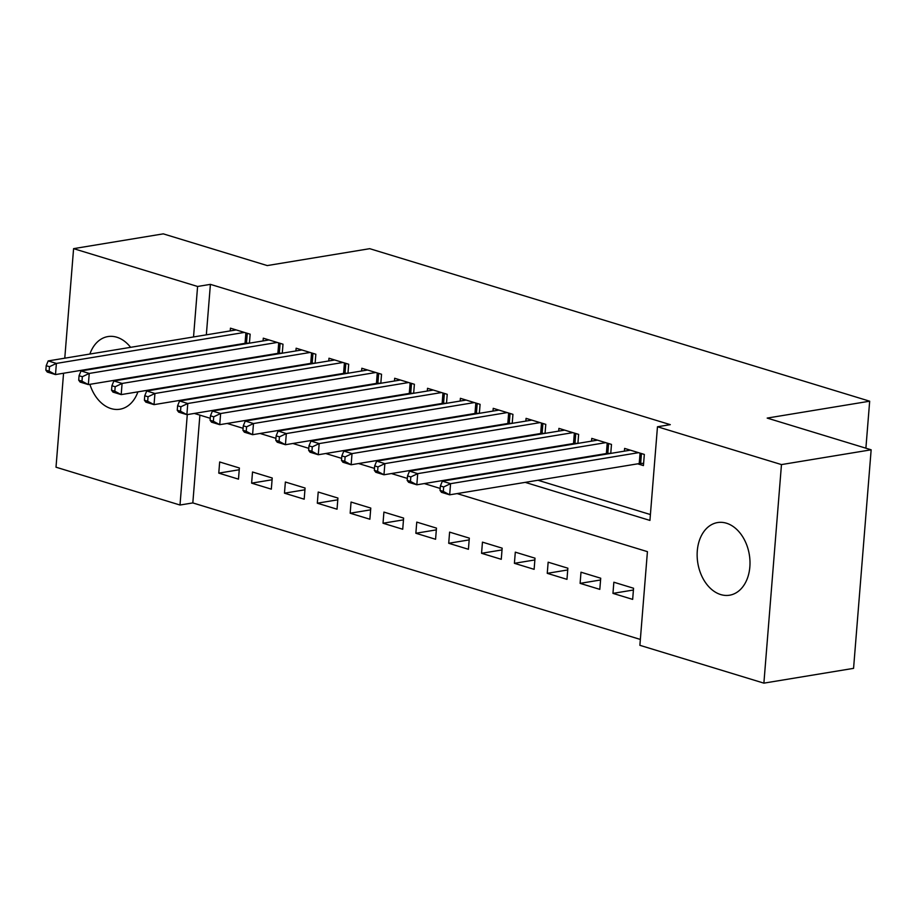 <?xml version="1.0" encoding="UTF-8"?>
<svg xmlns="http://www.w3.org/2000/svg" width="917" height="917" viewBox="0 0 917 917"><rect width="100%" height="100%" fill="white"/><g stroke="black" fill="none" stroke-linecap="round" stroke-linejoin="round"><path stroke-width="1.38" d="M89.877 354.042A36.818 26.1 80.6 0 1 107.919 336.573A36.818 26.1 80.6 0 1 116.78 337.215A36.818 26.1 80.6 0 1 130.615 347.325M140.335 376.016A36.818 26.1 80.6 0 1 140.335 376.589M137.905 391.857A36.818 26.1 80.6 0 1 119.898 409.223A36.818 26.1 80.6 0 1 111.037 408.581A36.818 26.1 80.6 0 1 89.877 384.338M726.436 523.206A36.818 26.1 80.6 0 1 749.957 560.791A36.818 26.1 80.6 0 1 729.554 595.213A36.818 26.1 80.6 0 1 720.693 594.56A36.818 26.1 80.6 0 1 697.184 556.974A36.818 26.1 80.6 0 1 717.587 522.564A36.818 26.1 80.6 0 1 726.436 523.206M199.883 415.126L192.822 502.917L640.353 639.436M192.822 502.917L180.007 505.026L56.006 467.2L63.56 373.242M64.775 358.18L73.589 248.645L163.272 233.858L267.237 265.575L369.723 248.679L869.671 401.199L767.185 418.083L871.15 449.8L853.567 668.355L763.884 683.142L639.883 645.316L647.425 551.644L457.113 493.587M865.889 448.195L869.671 401.199M271.329 489.162L272.223 478.009L252.519 472.003L251.625 483.144L271.329 489.162M337.032 509.199L337.926 498.057L318.21 492.039L317.316 503.192L337.032 509.199M402.723 529.247L403.618 518.094L383.914 512.087L383.019 523.229L402.723 529.247M468.415 549.283L469.321 538.13L449.605 532.124L448.711 543.277L468.415 549.283M534.118 569.331L535.012 558.178L515.308 552.16L514.403 563.313L534.118 569.331M599.81 589.367L600.715 578.214L581 572.208L580.106 583.361L599.81 589.367M632.661 599.386L633.555 588.244L613.851 582.226L612.957 593.379L632.661 599.386M566.97 579.349L567.864 568.196L548.148 562.19L547.254 573.331L566.97 579.349M501.267 559.301L502.161 548.16L482.457 542.142L481.563 553.295L501.267 559.301M435.575 539.265L436.469 528.112L416.765 522.105L415.86 533.258L435.575 539.265M369.872 519.228L370.777 508.075L351.062 502.058L350.168 513.211L369.872 519.228M304.18 499.18L305.074 488.027L285.37 482.021L284.465 493.174L304.18 499.18M238.477 479.144L239.383 467.991L219.667 461.973L218.773 473.126L238.477 479.144M871.15 449.8L781.467 464.587L763.884 683.142M73.589 248.645L197.591 286.471L193.533 336.952M525.189 482.365L649.935 520.42L657.466 426.76L670.281 424.651L210.406 284.362L197.591 286.471M657.466 426.76L781.467 464.587M87.482 369.872A36.818 26.1 80.6 0 1 87.47 369.299M187.286 414.587L180.007 505.026M440.183 488.429L424.262 483.568M407.343 478.41L391.41 473.55M374.491 468.392L358.57 463.532M341.64 458.362L325.718 453.514M308.8 448.344L292.867 443.484M275.948 438.326L260.027 433.466M243.097 428.308L227.175 423.448M210.245 418.29L194.324 413.429M196.708 382.16L197.923 382.538M229.548 392.189L230.775 392.556M262.4 402.208L263.626 402.574M295.251 412.226L296.466 412.593M328.091 422.244L329.318 422.622M360.943 432.262L362.169 432.641M393.794 442.292L395.009 442.659M426.646 452.31L427.861 452.677M459.486 462.328L460.712 462.707M492.337 472.347L493.564 472.725M192.318 352.013L192.272 352.598M191.057 367.66L191.011 368.244M209.512 380.051L210.738 380.429M242.363 390.069L243.59 390.447M275.215 400.099L276.43 400.465M308.055 410.117L309.281 410.484M340.906 420.135L342.133 420.502M373.758 430.153L374.973 430.532M406.609 440.171L407.824 440.55M439.449 450.201L440.676 450.568M472.301 460.219L473.527 460.586M505.152 470.238L506.367 470.604M537.992 480.256L650.405 514.552M210.406 284.362L206.336 334.843M205.133 349.904L205.087 350.489M203.872 365.551L203.826 366.124M249.424 343.176L250.146 334.178L230.442 328.171L230.213 330.911M244.724 343.955L243.498 343.577M282.276 353.194L282.998 344.207L263.282 338.19L263.064 340.929M277.564 353.973L276.349 353.595M312.961 353.343L312.17 363.247L315.127 363.166L315.838 354.226L296.134 348.208L295.916 350.947M310.416 363.992L309.201 363.625M347.967 373.242L348.689 364.244L328.985 358.226L328.756 360.966M343.267 374.01L342.041 373.643M380.819 383.26L381.541 374.262L361.825 368.256L361.607 370.995M376.119 384.04L374.893 383.661M413.659 393.278L414.392 384.28L394.677 378.274L394.459 381.013M408.959 394.058L407.744 393.68M446.51 403.297L447.232 394.31L427.528 388.292L427.311 391.032M441.811 404.076L440.584 403.698M479.362 413.326L480.084 404.328L460.38 398.31L460.151 401.05M474.662 414.094L473.436 413.727M512.213 423.345L512.935 414.346L493.22 408.34L493.002 411.068M507.502 424.113L506.287 423.746M545.053 433.363L545.775 424.365L526.071 418.358L525.854 421.098M540.354 434.142L539.139 433.764M577.905 443.381L578.627 434.383L558.923 428.377L558.694 431.116M573.205 444.16L571.979 443.782M610.756 453.399L611.479 444.413L591.763 438.395L591.545 441.134M606.057 454.179L604.83 453.812M637.682 463.83L643.425 465.584L644.33 454.431L624.615 448.413L624.397 451.153M633.418 590.009L612.957 593.379M600.566 579.98L580.106 583.361M567.726 569.961L547.254 573.331M534.875 559.943L514.403 563.313M502.023 549.925L481.563 553.295M469.172 539.895L448.711 543.277M436.332 529.877L415.86 533.258M403.48 519.859L383.019 523.229M370.628 509.841L350.168 513.211M337.777 499.822L317.316 503.192M304.937 489.793L284.465 493.174M272.085 479.774L251.625 483.144M239.234 469.756L218.773 473.126M638.576 452.677L450.568 483.672L442.361 481.161L630.369 450.167M643.608 463.372L640.651 463.452A4.596 1.077 4.6 0 0 639.218 463.578L449.674 494.813L441.455 492.314L440.034 490.4L443.312 491.409L443.668 486.95L440.389 485.941L440.034 490.4M443.668 486.95L450.568 483.672L449.674 494.813L443.312 491.409M442.361 481.161L440.389 485.941M605.724 442.659L417.716 473.642L409.509 471.143L597.517 440.149M610.756 453.342L607.799 453.434A4.596 1.077 4.6 0 0 606.366 453.548L416.822 484.795L408.615 482.296L407.182 480.382L410.461 481.391L410.827 476.932L407.538 475.923L407.182 480.382M410.827 476.932L417.716 473.642L416.822 484.795L410.461 481.391M409.509 471.143L407.538 475.923M572.884 432.641L384.876 463.624L376.658 461.125L564.666 430.13M577.905 443.324L574.959 443.404A4.596 1.077 4.6 0 0 573.515 443.53L383.971 474.777L375.764 472.266L374.331 470.364L377.621 471.361L377.976 466.902L374.686 465.905L374.331 470.364M377.976 466.902L384.876 463.624L383.971 474.777L377.621 471.361M376.658 461.125L374.686 465.905M540.033 422.611L352.025 453.606L343.818 451.095L531.814 420.112M545.065 433.305L542.107 433.386A4.596 1.077 4.6 0 0 540.675 433.512L351.131 464.759L342.912 462.248L341.479 460.345L344.769 461.343L345.124 456.884L341.846 455.887L341.479 460.345M345.124 456.884L352.025 453.606L351.131 464.759L344.769 461.343M343.818 451.095L341.846 455.887M507.181 412.593L319.173 443.587L310.966 441.077L498.974 410.094M512.213 423.287L509.256 423.367A4.596 1.077 4.6 0 0 507.823 423.494L318.279 454.74L310.072 452.23L308.639 450.327L311.918 451.324L312.284 446.866L308.995 445.857L308.639 450.327M312.284 446.866L319.173 443.587L318.279 454.74L311.918 451.324M310.966 441.077L308.995 445.857M474.33 402.574L286.333 433.569L278.115 431.059L466.123 400.064M479.362 413.269L476.404 413.349A4.596 1.077 4.6 0 0 474.972 413.475L285.428 444.711L277.221 442.212L275.788 440.298L279.077 441.306L279.433 436.847L276.143 435.839L275.788 440.298M279.433 436.847L286.333 433.569L285.428 444.711L279.077 441.306M278.115 431.059L276.143 435.839M441.49 392.556L253.482 423.539L245.263 421.041L433.271 390.046M446.522 403.239L443.564 403.32A4.596 1.077 4.6 0 0 442.132 403.446L252.588 434.692L244.369 432.194L242.936 430.279L246.226 431.288L246.581 426.818L243.303 425.82L242.936 430.279M246.581 426.818L253.482 423.539L252.588 434.692L246.226 431.288M245.263 421.041L243.303 425.82M408.638 382.527L220.63 413.521L212.423 411.022L400.431 380.028M413.67 393.221L410.713 393.301A4.596 1.077 4.6 0 0 409.28 393.427L219.736 424.674L211.518 422.164L210.096 420.261L213.374 421.258L213.73 416.799L210.451 415.802L210.096 420.261M213.73 416.799L220.63 413.521L219.736 424.674L213.374 421.258M212.423 411.022L210.451 415.802M375.787 372.508L187.779 403.503L179.572 400.993L367.579 370.01M380.819 383.203L377.861 383.283A4.596 1.077 4.6 0 0 376.428 383.409L186.885 414.656L178.677 412.146L177.245 410.243L180.523 411.24L180.89 406.781L177.6 405.784L177.245 410.243M180.89 406.781L187.779 403.503L186.885 414.656L180.523 411.24M179.572 400.993L177.6 405.784M342.947 362.49L154.939 393.485L146.72 390.974L334.728 359.98M347.967 373.185L345.01 373.265A4.596 1.077 4.6 0 0 343.577 373.391L154.033 404.638L145.826 402.127L144.393 400.225L147.683 401.222L148.038 396.763L144.748 395.754L144.393 400.225M148.038 396.763L154.939 393.485L154.033 404.638L147.683 401.222M146.72 390.974L144.748 395.754M310.095 352.472L122.087 383.455L113.88 380.956L301.876 349.962M312.17 363.247A4.596 1.077 4.6 0 0 310.737 363.373L121.193 394.608L112.974 392.109L111.542 390.195L114.831 391.204L115.187 386.745L111.908 385.736L111.542 390.195M115.187 386.745L122.087 383.455L121.193 394.608L114.831 391.204M113.88 380.956L111.908 385.736M277.243 342.454L89.236 373.437L81.028 370.938L269.036 339.943M282.276 353.137L279.318 353.217A4.596 1.077 4.6 0 0 277.885 353.343L88.341 384.59L80.134 382.091L78.702 380.177L81.98 381.185L82.347 376.715L79.057 375.718L78.702 380.177M82.347 376.715L89.236 373.437L88.341 384.59L81.98 381.185M81.028 370.938L79.057 375.718M244.392 332.424L56.396 363.419L48.177 360.92L236.185 329.925M249.424 343.118L246.467 343.199A4.596 1.077 4.6 0 0 245.034 343.325L55.49 374.572L47.283 372.061L45.85 370.159L49.14 371.156L49.495 366.697L46.205 365.7L45.85 370.159M49.495 366.697L56.396 363.419L55.49 374.572L49.14 371.156M48.177 360.92L46.205 365.7M641.442 453.548L640.651 463.452M640.055 453.124L639.218 463.578M608.601 443.53L607.799 453.434M607.214 443.106L606.366 453.548M575.75 433.512L574.959 443.404M574.363 433.088L573.515 443.53M542.898 423.494L542.107 433.386M541.511 423.069L540.675 433.512M510.058 413.464L509.256 423.367M508.66 413.04L507.823 423.494M477.207 403.446L476.404 413.349M475.82 403.022L474.972 413.475M444.355 393.427L443.564 403.32M442.968 393.003L442.132 403.446M411.504 383.409L410.713 393.301M410.117 382.985L409.28 393.427M378.664 373.391L377.861 383.283M377.277 372.967L376.428 383.409M345.812 363.361L345.01 373.265M344.425 362.937L343.577 373.391M311.574 352.919L310.737 363.373M280.121 343.325L279.318 353.217M278.722 342.901L277.885 353.343M247.269 333.307L246.467 343.199M245.882 332.882L245.034 343.325"/></g></svg>
